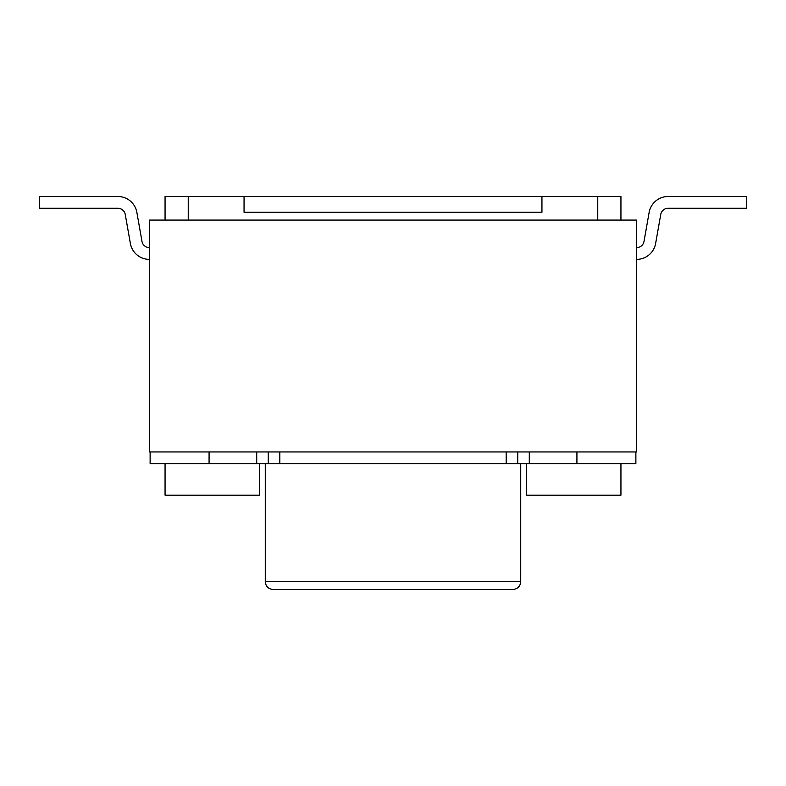 <?xml version="1.0" encoding="UTF-8"?>
<svg xmlns="http://www.w3.org/2000/svg" width="786" height="786" viewBox="0 0 786 786"><rect width="100%" height="100%" fill="white"/><g stroke="black" fill="none" stroke-linecap="round" stroke-linejoin="round"><path stroke-width="1.18" d="M39.3 196.5L117.9 196.5L39.3 196.5L39.3 208.29L117.9 208.29A7.467 7.467 0 0 1 125.249 214.46L130.378 243.473A19.257 19.257 0 0 0 149.34 259.38M117.9 196.5A19.257 19.257 0 0 1 136.862 212.407L141.991 241.42A7.467 7.467 0 0 0 149.34 247.59M636.66 259.38A19.257 19.257 0 0 0 655.622 243.473L660.751 214.46A7.467 7.467 0 0 1 668.1 208.29L746.7 208.29L746.7 196.5L668.1 196.5A19.257 19.257 0 0 0 649.138 212.407L644.009 241.42L649.138 212.407M636.66 247.59A7.467 7.467 0 0 0 644.009 241.42M660.751 214.46A7.467 7.467 0 0 1 668.1 208.29M150.126 451.95L150.126 463.74L268.262 463.74L268.262 451.95M279.816 451.95L279.816 463.74L635.874 463.74L635.874 451.95M279.816 463.74L268.262 463.74M117.9 208.29A7.467 7.467 0 0 1 125.249 214.46L130.378 243.473M149.34 220.08L636.66 220.08L636.66 451.95L149.34 451.95L149.34 220.08M620.94 220.08L620.94 196.5L597.753 196.5L597.753 220.08M165.06 220.08L165.06 196.5L244.053 196.5L244.053 212.22L541.947 212.22L541.947 196.5L244.053 196.5M541.947 196.5L597.753 196.5M188.247 196.5L188.247 220.08M526.62 463.74L526.62 495.18L620.94 495.18L620.94 463.74M165.06 463.74L165.06 495.18L259.38 495.18L259.38 463.74M520.725 581.64L265.275 581.64C265.737 586.415 268.36 589.038 273.135 589.5L512.865 589.5C517.679 588.989 520.303 586.366 520.725 581.64L520.725 463.74M209.076 451.95L209.076 463.74M576.924 451.95L576.924 463.74M256.708 463.74L256.708 451.95M506.184 451.95L506.184 463.74M529.292 463.74L529.292 451.95M517.738 463.74L517.738 451.95M265.275 581.64L265.275 463.74"/></g></svg>
